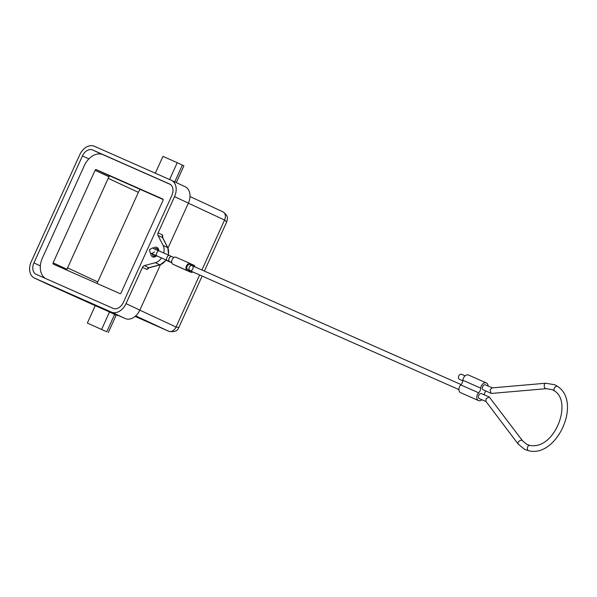<?xml version="1.0" encoding="UTF-8"?>
<svg xmlns="http://www.w3.org/2000/svg" width="597" height="597" viewBox="0 0 597 597"><rect width="100%" height="100%" fill="white"/><g stroke="black" fill="none" stroke-linecap="round" stroke-linejoin="round"><path stroke-width="0.9" d="M161.511 257.964A10.925 7.821 115 0 1 155.317 262.71L144.34 265.613A2.731 1.955 -65 0 0 142.467 267.374L126.019 303.627A13.656 9.776 115 0 1 111.438 312.112L34.536 278.105A13.656 9.776 115 0 1 34.41 278.045A13.656 9.776 115 0 1 31.238 261.71L79.767 154.735A13.656 9.776 115 0 1 94.348 146.25L171.249 180.249A13.656 9.776 115 0 1 171.376 180.309A13.656 9.776 115 0 1 174.548 196.644L158.108 232.897A2.731 1.955 -65 0 0 158.018 235.449L163.138 245.471A10.925 7.821 115 0 1 163.735 252.971M202.144 276.053L178.809 327.499L176.033 327.022A6.828 4.888 115 0 1 168.742 331.268L135.116 316.395L168.742 331.268L135.713 315.88M188.346 203.174L224.562 220.047L226.696 221.927L204.398 271.075M140.243 189.391A9.559 6.843 -65 0 0 138.377 192.368L97.751 281.933A9.559 6.843 -65 0 0 97.147 283.515M123.34 302.44A9.559 6.843 115 0 1 113.131 308.38L36.23 274.374A9.559 6.843 115 0 1 36.141 274.336A9.559 6.843 115 0 1 33.917 262.896L82.446 155.921A9.559 6.843 115 0 1 92.654 149.981L169.555 183.988A9.559 6.843 115 0 1 169.645 184.025A9.559 6.843 115 0 1 171.869 195.458L123.34 302.44M116.169 315.171L97.557 306.298L125.273 318.552A13.656 9.776 -65 0 0 139.862 310.067L160.414 264.755M106.751 331.783L87.349 323.059L106.751 331.783L114.646 314.365L116.191 315.126L108.288 332.536M87.349 323.059L95.251 305.642L109.535 311.955L101.632 329.372M189.943 270.575A2.731 1.91 -66.1 0 1 189.331 267.299A2.731 1.91 -66.1 0 1 192.174 265.59A2.731 1.91 -66.1 0 1 192.197 265.598A2.731 1.91 -66.1 0 1 192.809 268.874A2.731 1.91 -66.1 0 1 189.965 270.59A2.731 1.91 -66.1 0 1 189.943 270.575L187.749 269.605A2.731 1.91 113.9 0 0 187.771 269.62A2.731 1.91 113.9 0 1 187.727 269.598A2.731 1.91 113.9 0 1 187.115 266.322A2.731 1.91 113.9 0 1 189.958 264.613L192.174 265.59M191.667 265.367A3.828 2.672 113.9 0 0 190.398 263.613A3.828 2.672 113.9 0 0 186.413 266.031A3.828 2.672 113.9 0 0 187.309 270.605A3.828 2.672 113.9 0 0 189.458 270.366A3.828 2.672 113.9 0 0 190.764 272.217A3.828 2.672 113.9 0 0 192.921 271.971M190.398 263.613L176.093 257.285A3.828 2.672 113.9 0 0 172.1 259.702A3.828 2.672 113.9 0 0 173.003 264.277L187.309 270.605M176.011 265.613A3.828 2.672 113.9 0 0 176.458 265.889L190.764 272.217M195.129 266.978A3.828 2.672 113.9 0 0 193.861 265.225A3.828 2.672 113.9 0 0 191.786 265.419M163.16 199.525L110.094 176.063A1.09 0.784 -65 0 0 108.93 176.742L66.946 269.292A1.09 0.784 -65 0 0 66.849 270.113M53.111 262.844A1.09 0.784 -65 0 0 53.379 264.158L119.907 293.575A1.09 0.784 -65 0 0 121.072 292.896L163.056 200.346A1.09 0.784 -65 0 0 162.802 199.04L96.259 169.615A1.09 0.784 -65 0 0 95.095 170.294L53.111 262.844L66.946 269.292M170.817 184.786A17.485 12.515 -65 0 0 169.72 184.182A17.485 12.515 -65 0 0 169.563 184.107L103.035 154.69A17.485 12.515 -65 0 0 84.364 165.548L42.38 258.098A17.485 12.515 -65 0 0 45.357 278.411A9.559 6.843 -65 0 1 45.35 278.403M190.6 270.702A2.731 1.91 113.9 0 0 191.182 271.21A2.731 1.91 113.9 0 0 191.212 271.217A2.731 1.91 113.9 0 0 191.234 271.232L458.906 389.595M461.085 384.58L193.421 266.225A2.731 1.91 113.9 0 0 193.421 266.225A2.731 1.91 113.9 0 0 192.779 266.105M48.126 284.433A13.656 9.776 -65 0 0 48.253 284.493A13.656 9.776 -65 0 0 48.372 284.545L95.244 305.664M109.535 311.955L114.646 314.365M479.384 398.647A2.731 1.91 -66.1 0 1 479.354 398.639A2.731 1.91 -66.1 0 1 479.331 398.624A2.731 1.91 -66.1 0 1 478.727 395.348A2.731 1.91 -66.1 0 1 481.563 393.639A2.731 1.91 -66.1 0 1 481.592 393.647M518.189 444.086L485.898 401.356L486.145 398.572L489.301 397.057L522.547 440.795L527.069 444.519L529.778 445.384A2.731 1.881 -79.2 0 0 527.472 447.489A2.731 1.881 -79.2 0 0 528.449 450.653A2.731 1.881 -79.2 0 0 528.755 450.75L524.763 449.466L518.189 444.086A2.731 1.784 -37.1 0 1 518.942 441.31A2.731 1.784 -37.1 0 1 522.077 440.422A2.731 1.784 -37.1 0 1 522.547 440.795M167.996 248.046L188.383 203.092A13.656 9.776 -65 0 0 185.212 186.757A13.656 9.776 -65 0 0 185.085 186.697L171.496 180.369M142.467 267.374L146.966 269.463L148.929 267.74M162.593 237.584L162.6 234.994L158.108 232.897M155.324 173.212L162.966 156.369L177.242 162.69L183.898 165.854L176.302 182.607M169.608 179.525L177.242 162.69M461.63 374.319A2.731 1.91 113.9 0 0 461.608 374.312A2.731 1.91 113.9 0 0 458.765 376.02A2.731 1.91 113.9 0 0 459.369 379.296A2.731 1.91 113.9 0 0 459.399 379.304A2.731 1.91 113.9 0 0 459.421 379.319M558.038 386.804A2.731 1.888 127 0 0 557.814 386.58L554.777 384.759L545.755 383.229L491.958 387.908L490.085 389.886L491.04 393.296L491.689 393.416L546.225 388.677L552.471 389.707L554.523 390.945C572.739 401.826 554.792 450.399 529.778 445.384M485.555 384.901A2.731 1.91 113.9 0 0 485.533 384.893A2.731 1.91 113.9 0 0 482.689 386.602A2.731 1.91 113.9 0 0 483.301 389.878A2.731 1.91 113.9 0 0 483.324 389.886A2.731 1.91 113.9 0 0 483.346 389.901M481.921 399.774A4.858 3.388 -66.1 0 1 478.495 400.58L460.615 392.669A4.858 3.388 -66.1 0 1 460.787 384.901L478.675 392.811A5.463 3.813 -66.1 0 0 480.772 388.177A4.858 3.388 -66.1 0 1 486.391 382.946A4.858 3.388 -66.1 0 1 488.1 386.028M486.391 382.946L468.511 375.043A4.858 3.388 -66.1 0 0 462.891 380.274A5.463 3.813 -66.1 0 1 460.787 384.901M484.182 394.796A5.463 3.813 -66.1 0 1 485.921 391.035M478.495 400.58A4.858 3.388 -66.1 0 1 478.675 392.811M154.444 251.889C152.198 253.531 151.086 254.016 151.108 253.352L156.713 255.815A2.731 1.127 -65.9 0 1 156.705 255.807A2.731 1.127 -65.9 0 1 156.713 255.815L166.906 260.382A2.731 1.127 -65.9 0 1 166.891 260.374A2.731 1.127 -65.9 0 1 167.003 257.397A2.731 1.127 -65.9 0 1 169.138 255.397A2.731 1.127 -65.9 0 1 169.152 255.397L171.966 256.65A2.731 1.91 -66.1 0 1 171.988 256.665M169.779 261.658A2.731 1.91 -66.1 0 1 169.757 261.65A2.731 1.91 -66.1 0 1 169.735 261.643A2.731 1.91 -66.1 0 1 169.13 258.344A2.731 1.91 -66.1 0 1 171.966 256.65L173.943 257.531M169.742 261.643A2.731 2.687 111.5 0 0 170.675 262.27L166.197 260.314M156.705 255.807A2.731 1.127 -65.9 0 1 156.81 252.829A2.731 1.127 -65.9 0 1 158.951 250.83A2.731 1.127 -65.9 0 1 158.959 250.83L169.138 255.397M226.688 221.935L227.33 219.689C226.8 219.166 229.42 216.472 222.972 211.875L190.003 196.517L222.912 211.845A6.828 4.888 115 0 1 222.972 211.875A6.828 4.888 115 0 1 224.562 220.047L201.913 269.978M199.659 274.956L176.033 327.022L139.817 310.156M97.751 281.933L67.588 267.881M108.214 178.316L138.377 192.368M166.056 260.001A10.925 7.821 115 0 1 159.817 264.799L148.84 267.71L144.34 265.613M148.422 268.105L149.146 267.747A1.09 0.657 75.2 0 1 148.84 267.71A2.731 1.955 -65 0 0 146.966 269.463L149.474 267.508M162.772 238.203L162.6 234.994A2.731 1.955 -65 0 0 162.518 237.546L167.638 247.568A1.09 0.664 -27 0 1 167.861 247.77L162.742 237.748A1.09 0.664 153 0 0 162.518 237.546L158.018 235.449M155.317 262.71L159.817 264.799A1.09 0.657 75.2 0 0 160.13 264.837L149.146 267.747M150.743 253.218A5.194 3.716 -65 0 0 156.63 255.777M156.227 255.598L153.72 256.15A4.097 2.933 115 0 1 152.31 253.986M163.138 245.471L167.638 247.568A10.925 7.821 115 0 1 168.25 254.994M115.751 314.858L115.945 314.425M95.095 170.294L108.93 176.742M96.259 169.615L110.094 176.063M82.446 155.921L88.856 158.906M33.917 262.896L40.35 265.889M92.654 149.981L101.863 154.265M34.536 278.105L48.372 284.545M111.438 312.112L125.273 318.552M174.548 196.644L188.383 203.092M126.019 303.627L139.862 310.067M158.772 250.747A5.194 3.716 -65 0 0 153.093 248.262M174.742 181.876L182.361 165.093M528.755 450.75C556.732 457.981 581.941 402.423 557.814 386.58A2.731 1.888 127 0 0 557.576 386.438A2.731 1.888 127 0 0 554.546 387.789A2.731 1.888 127 0 0 554.523 390.945M545.755 383.229A2.731 1.761 85 0 0 544.218 385.625A2.731 1.761 85 0 0 545.598 388.557A2.731 1.761 85 0 0 546.225 388.677M462.891 380.274L480.772 388.177M154.742 248.964A4.097 2.933 115 0 1 157.175 248.718L158.324 250.546M158.951 250.83C149.451 247.568 155.287 246.837 149.474 249.636L150.153 252.815L156.056 255.725M167.861 247.77L168.518 255.12M166.332 260.12L160.13 264.837M171.772 262.702L170.675 262.27M193.861 265.225L190.853 263.889M170.533 184.563L169.72 184.182M178.801 327.499C177.607 331.022 174.279 332.29 168.824 331.305M34.41 278.045L48.253 284.493M486.107 401.617L479.354 398.639M117.534 315.731L117.758 315.231M171.376 180.309L185.212 186.757M162.533 236.964L162.742 237.748M459.399 379.304L462.824 380.826M483.324 389.886L491.062 393.311M166.906 260.382L171.735 262.523M489.301 397.057L481.563 393.639M485.533 384.893L492.286 387.878M461.608 374.312L465.085 375.849"/></g></svg>
